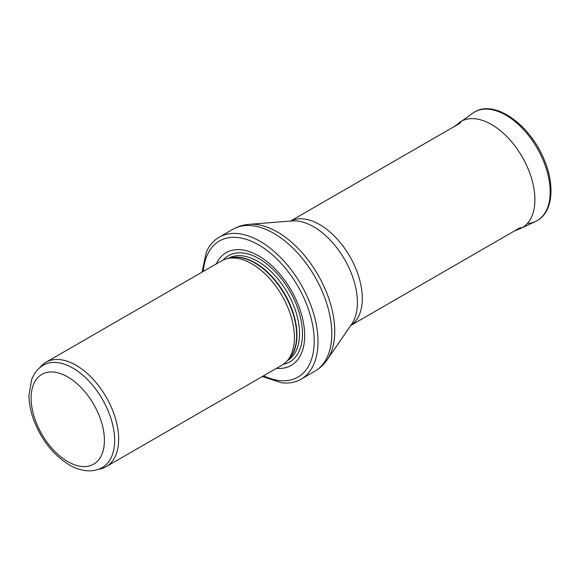 <?xml version="1.0" encoding="UTF-8"?>
<svg xmlns="http://www.w3.org/2000/svg" width="580" height="580" viewBox="0 0 580 580"><rect width="100%" height="100%" fill="white"/><g stroke="black" fill="none" stroke-linecap="round" stroke-linejoin="round"><path stroke-width="0.87" d="M72.877 368.09A59.051 34.097 -120 0 0 43.348 365.168C39.433 367.466 36.294 370.642 33.93 374.695L31.653 379.465L29 394.929C29 402.571 30.435 410.517 33.299 418.774C41.02 439.582 53.157 455.039 69.716 465.146C76.314 468.901 82.875 470.808 89.414 470.851C94.119 470.829 98.448 469.698 102.399 467.451A59.051 34.097 -120 0 0 111.454 420.13A59.051 34.097 -120 0 0 72.877 368.09M98.296 469.343L99.934 469.01A60.262 34.793 -120 0 0 106.184 466.661A60.262 34.793 -120 0 0 115.42 418.376A60.262 34.793 -120 0 0 76.052 365.269A60.262 34.793 -120 0 0 45.929 362.29A60.262 34.793 -120 0 0 40.759 366.531L39.657 367.778M106.184 466.661L281.967 365.175A60.262 34.793 -120 0 0 287.129 360.934A60.262 34.793 -120 0 0 289.471 311.649A60.262 34.793 -120 0 0 251.836 263.784A60.262 34.793 -120 0 0 227.962 258.448A60.262 34.793 -120 0 0 221.705 260.804L45.929 362.29M276.493 368.336A65.083 37.577 -120 0 0 303.768 324.59A65.083 37.577 -120 0 0 258.658 255.911A65.083 37.577 -120 0 0 216.231 263.958M262.29 376.536L281.742 382.814A81.954 47.314 -120 0 0 301.035 379.211A81.954 47.314 -120 0 0 313.599 313.541A81.954 47.314 -120 0 0 260.065 241.323A81.954 47.314 -120 0 0 219.088 237.263A81.954 47.314 -120 0 0 206.32 252.177L202.029 272.165M67.758 376.949A51.823 29.921 60 0 1 99.499 458.744A51.823 29.921 60 0 1 36.025 422.095A51.823 29.921 60 0 1 67.758 376.949M287.129 360.934L289.471 358.288A59.124 34.133 -120 0 0 291.769 309.938A59.124 34.133 -120 0 0 254.845 262.979A59.124 34.133 -120 0 0 231.42 257.745L227.962 258.448M288.623 359.252A59.051 34.097 -120 0 0 292.537 311.025A59.051 34.097 -120 0 0 255.2 262.827A59.051 34.097 -120 0 0 230.166 257.998M287.368 360.666A59.051 34.097 -120 0 0 296.344 313.323A59.051 34.097 -120 0 0 257.781 261.341A59.051 34.097 -120 0 0 228.317 258.375M283.366 364.283A61.32 35.402 -120 0 0 300.585 318.079A61.32 35.402 -120 0 0 259.122 258.716A61.32 35.402 -120 0 0 223.177 260.029M263.567 375.797A78.575 45.37 -120 0 0 314.164 338.263A78.575 45.37 -120 0 0 258.658 244.89A78.575 45.37 -120 0 0 203.312 271.425M301.035 379.211L314.824 371.258A81.954 47.314 -120 0 0 327.381 305.587A81.954 47.314 -120 0 0 273.847 233.37A81.954 47.314 -120 0 0 232.87 229.31L219.088 237.263M249.11 224.344L292.11 220.936A61.792 35.677 -120 0 1 313.707 226.809A61.792 35.677 -120 0 1 351.697 324.133L327.243 359.673A81.033 46.784 -120 0 0 277.436 232.043A81.033 46.784 -120 0 0 249.11 224.344C243.288 224.793 237.873 226.454 232.87 229.31M350.849 325.365A60.262 34.793 -120 0 0 358.774 276.762A60.262 34.793 -120 0 0 319.696 224.605A60.262 34.793 -120 0 0 290.623 221.052M527.38 223.467A62.662 36.177 -120 0 0 535.71 221.371A62.662 36.177 -120 0 0 537.211 148.226A62.662 36.177 -120 0 0 473.113 112.955L453.915 126.737M473.113 112.955C494.066 97.853 530.86 125.128 544.721 161.051C555.524 187.195 552.233 213.918 535.71 221.371L520.731 228.476A61.32 35.402 -120 0 0 522.203 156.897A61.32 35.402 -120 0 0 459.476 122.38M327.243 359.673C323.937 364.486 319.798 368.351 314.824 371.258M350.798 325.431L520.586 227.411M290.544 221.06L460.324 123.04M520.731 228.476L514.177 231.108"/></g></svg>
